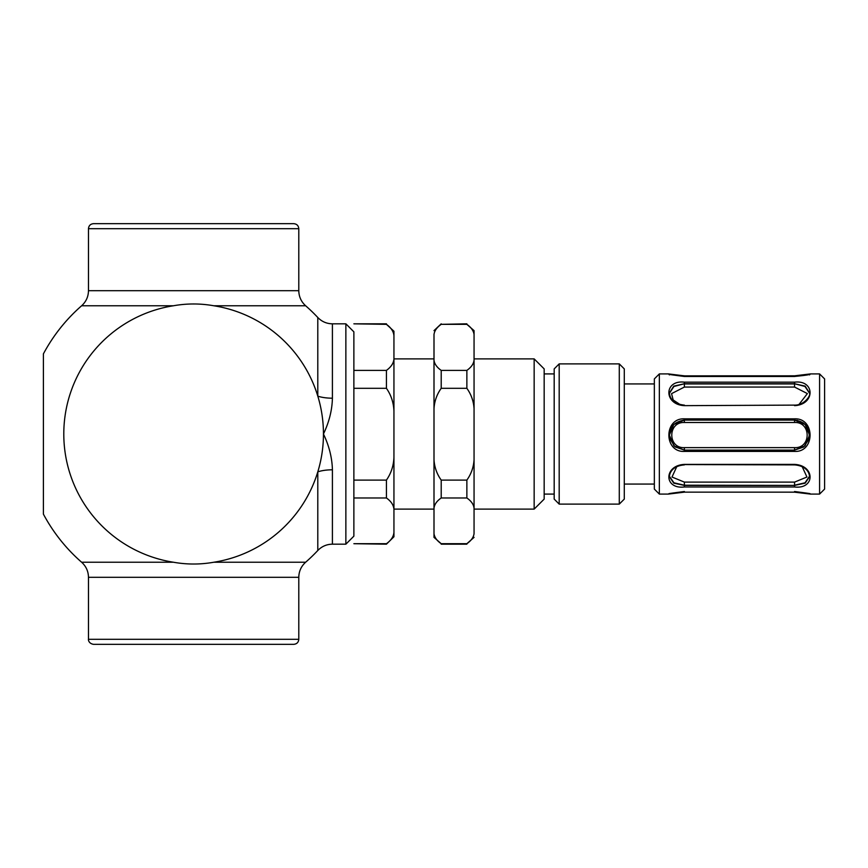 <?xml version="1.0" encoding="UTF-8"?>
<svg xmlns="http://www.w3.org/2000/svg" width="868" height="868" viewBox="0 0 868 868"><rect width="100%" height="100%" fill="white"/><g stroke="black" fill="none" stroke-linecap="round" stroke-linejoin="round"><path stroke-width="1.3" d="M534.156 358.885L534.156 509.115L544.171 499.1L544.171 368.9L534.156 358.885L474.058 358.885M393.942 358.885L434 358.885M260.964 644.327L126.305 644.327M298.787 639.315L88.471 639.315C88.276 639.098 88.221 643.448 93.473 644.327L293.785 644.327C296.823 644.023 298.494 642.353 298.787 639.315L298.787 577.307C298.907 571.296 301.185 566.272 305.644 562.225L213.875 562.225C200.378 564.623 186.88 564.623 173.383 562.225L81.614 562.225C86.073 566.272 88.362 571.296 88.471 577.307L298.787 577.307M293.785 223.673L93.473 223.673C90.435 223.977 88.764 225.647 88.471 228.685L298.787 228.685C298.494 225.647 296.823 223.977 293.785 223.673M624.287 484.073L654.342 484.073M559.187 363.887L554.185 368.9L554.185 499.1L559.187 504.113L559.187 363.887L619.285 363.887L619.285 504.113L559.187 504.113M619.285 363.887L624.287 368.9L624.287 499.1L619.285 504.113M544.171 494.087L554.185 494.087M386.434 370.397C391.132 366.99 393.638 363.16 393.942 358.896L393.942 411.226C393.638 402.73 391.132 395.092 386.434 388.311L386.434 370.397L353.873 370.397L353.873 331.847L345.865 323.829L345.865 544.171L353.873 536.153L353.873 497.972L386.434 497.972L386.434 480.102C391.132 473.32 393.638 465.682 393.942 457.176L393.942 509.397C393.638 505.154 391.132 501.346 386.434 497.972M386.434 480.102L353.873 480.102L353.873 388.311L386.434 388.311M332.411 323.829C326.661 323.731 321.8 321.627 317.796 317.504L317.796 396.134A20.029 6.51 180 0 0 332.411 398.195C332.108 410.228 329.113 422.163 323.449 434C329.113 422.163 332.108 410.228 332.411 398.195L332.411 323.829L345.865 323.829M332.411 469.805C332.108 457.772 329.113 445.837 323.449 434A129.809 129.809 0 0 1 317.796 471.866L317.796 550.496C321.8 546.373 326.661 544.269 332.411 544.171L332.411 469.805A20.029 6.51 -0 0 0 317.796 471.866A129.809 129.809 0 0 1 213.875 562.225M173.383 562.225A129.809 129.809 0 0 1 173.383 305.775L81.614 305.775C86.073 301.728 88.362 296.704 88.471 290.693L298.787 290.693L298.787 228.685M173.383 305.775C186.88 303.377 200.378 303.377 213.875 305.775A129.809 129.809 0 0 1 323.449 434M213.875 305.775L305.644 305.775A170.258 170.258 0 0 1 317.796 317.504M81.614 305.775A170.258 170.258 0 0 0 43.4 353.873L43.4 514.127A170.258 170.258 0 0 0 81.614 562.225M393.942 335.84C393.638 331.576 391.132 327.735 386.434 324.339L393.942 331.24L393.942 358.896M386.434 544.171L386.434 543.704C391.132 540.33 393.638 536.522 393.942 532.279L393.942 536.76L386.434 544.171L353.873 543.704L386.434 543.704M393.942 411.226L393.942 457.176M386.434 323.829L353.873 323.829L386.434 324.339M393.942 509.397L393.942 532.279M353.873 480.102L353.873 497.972M353.873 370.397L353.873 388.311M810.571 373.913L819.587 373.913L819.587 494.087L810.538 494.098L794.556 492.178L684.385 492.145C663.716 494.402 663.716 494.185 684.385 491.516M659.344 373.913L654.342 378.915L654.342 489.085L659.344 494.087L659.344 373.913L668.371 373.913M794.556 491.516C815.226 494.185 815.226 494.391 794.556 492.145L684.385 492.145L668.371 494.087M794.556 451.414C815.215 452.488 815.236 417.855 794.556 418.832L684.385 418.832C663.716 417.866 663.705 452.488 684.385 451.414L794.556 451.414L794.556 450.123L684.385 450.123L673.969 445.946L669.358 435.15L673.763 424.506L684.385 420.09L684.385 418.832M794.556 376.484C815.215 373.804 815.215 373.598 794.556 375.855L684.385 375.855C663.716 373.598 663.716 373.815 684.385 376.484L794.556 376.484C815.215 373.804 815.215 373.598 794.556 375.855L794.556 376.484L684.385 376.484L684.385 375.822C663.716 373.598 663.716 373.815 684.385 376.484M794.556 405.649C815.236 404.672 815.193 379.728 794.556 382.159L684.385 382.159C663.716 379.717 663.705 404.683 684.385 405.649L794.556 405.117L684.385 405.649M794.556 486.981C815.215 489.465 815.236 465.454 794.556 464.391L684.385 464.391C663.705 465.454 663.716 489.465 684.385 486.981L794.556 486.981L794.556 485.407L684.385 485.407L673.763 483.161L669.358 476.586C669.543 474.742 670.682 466.062 684.385 464.89L684.385 464.391M794.556 464.391L794.556 464.89C808.238 466.062 809.399 474.742 809.573 476.586L805.178 483.161L794.556 485.407L684.385 485.212L673.969 482.814L669.369 476.261M809.562 476.217L804.994 482.803L794.556 485.212L794.556 482.109L806.936 477.031L802.216 466.713M794.556 418.832L794.556 420.09L805.178 424.517L809.573 435.15L804.983 445.935L794.556 450.123L684.385 450.123L675.022 446.857L669.738 438.503M797.008 420.286L803.605 423.128M809.236 431.96L809.085 438.958L803.735 446.998L794.556 450.123L794.556 447.638C811.352 448.441 811.352 421.75 794.556 422.499L794.556 420.09C804.159 421.327 809.16 426.524 809.562 435.703M794.556 382.159L794.556 383.743L805.168 386.141L809.573 393.096C810.983 395.504 804.202 405.378 794.556 405.117L794.556 405.399M684.385 405.399L684.385 405.117C670.335 403.728 669.705 395.059 669.358 393.041L673.763 386.141L684.385 383.743L684.385 382.159M669.369 393.367L673.937 386.477L684.385 383.743L794.556 383.743L804.962 386.455L809.562 393.302M676.725 466.713L672.006 477.031L684.385 482.109L794.556 482.109M669.369 435.725C669.326 426.98 674.327 421.772 684.385 420.09L794.556 420.09L684.385 420.09L684.385 422.499C667.59 421.75 667.59 448.441 684.385 447.638L794.556 447.638M798.961 404.521L807.381 393.595L794.556 387.052L794.556 383.927L684.385 383.927L684.385 387.052L671.55 393.638L673.188 399.985L680.089 404.564M819.587 494.087L824.6 489.085L824.6 378.915L819.587 373.913M466.865 370.397C471.172 367.359 473.581 363.963 474.058 360.209L474.058 408.611C473.581 401.114 471.172 394.354 466.865 388.311L466.865 370.397L441.204 370.397L441.204 388.311C436.886 394.354 434.488 401.114 434 408.611L434 334.408M466.865 324.339L474.058 330.632L474.058 334.527C473.581 330.762 471.172 327.366 466.865 324.339L441.204 324.339C436.886 327.366 434.488 330.762 434 334.527M474.058 334.408L474.058 330.632M474.058 537.368L466.865 543.704C471.172 540.699 473.581 537.325 474.058 533.592L474.058 508.084C473.581 504.351 471.172 500.977 466.865 497.972L466.865 480.102C471.172 474.058 473.581 467.288 474.058 459.801L474.058 508.084M466.865 323.829L441.204 324.339M474.058 360.209L474.058 334.527M474.058 459.801L474.058 408.611M466.865 388.311L441.204 388.311M434 459.801C434.488 467.288 436.886 474.058 441.204 480.102L441.204 497.972C436.886 500.977 434.488 504.351 434 508.084L434 408.611M466.865 480.102L441.204 480.102M434 360.209C434.488 363.963 436.886 367.359 441.204 370.397M434 508.084L434 533.592C434.488 537.325 436.886 540.699 441.204 543.704L434 537.368L434 533.592L434 537.368M466.865 497.972L441.204 497.972M466.865 543.704L441.204 543.704M684.385 482.109L684.385 486.981M684.385 464.575L794.556 464.89M684.385 447.638L684.385 451.414M794.556 422.499L684.385 422.499M794.556 387.052L684.385 387.052M668.403 373.902L684.385 375.855L794.556 375.822L810.517 373.902M393.942 509.115L434 509.115M474.058 509.115L534.156 509.115M624.287 383.927L654.342 383.927M544.171 373.913L554.185 373.913M332.411 544.171L345.865 544.171M88.471 290.693L88.471 228.685M88.471 639.315L88.471 577.307M298.787 290.693C298.907 296.704 301.185 301.728 305.644 305.775M305.644 562.225A170.258 170.258 0 0 0 317.796 550.496M659.344 494.087L668.403 494.087M797.095 420.307L803.562 423.096M809.247 431.993L809.41 437.342M809.573 374.911L810.061 374.065C810.289 374.651 805.124 375.443 794.556 376.441M669.369 374.911L668.859 374.054L684.385 376.441M441.204 323.829L434 330.632M466.865 544.171L441.204 544.171"/></g></svg>
